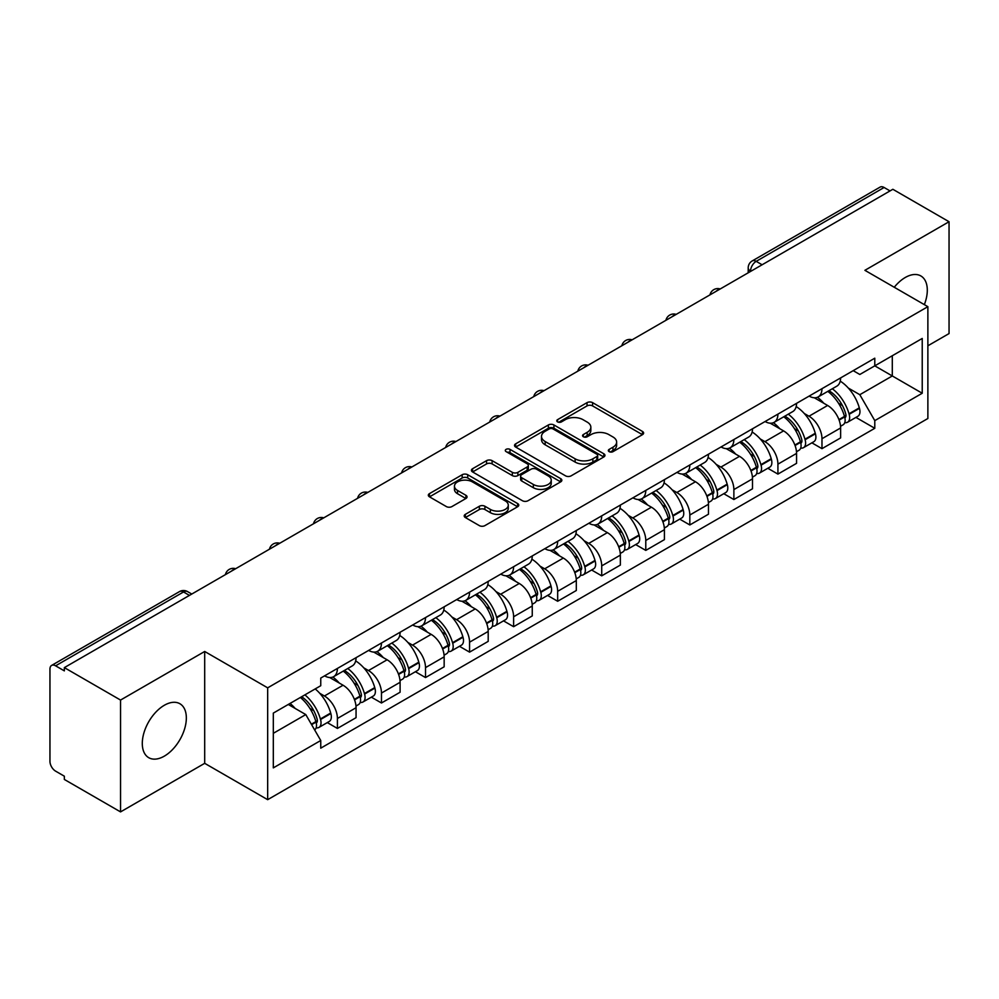 <?xml version="1.0" encoding="UTF-8"?>
<svg xmlns="http://www.w3.org/2000/svg" width="999" height="999" viewBox="0 0 999 999"><rect width="100%" height="100%" fill="white"/><g stroke="black" fill="none" stroke-linecap="round" stroke-linejoin="round"><path stroke-width="1.5" d="M609.14 451.648A2.747 1.586 0 0 0 613.024 451.648L642.469 434.652A3.921 2.26 0 0 0 643.618 433.042A3.921 2.26 0 0 0 642.469 431.443L592.582 402.647A3.921 2.26 0 0 0 587.037 402.647L557.592 419.642A2.747 1.586 0 0 0 556.78 420.766A2.747 1.586 0 0 0 557.592 421.89A2.747 1.586 0 0 0 561.463 421.89L565.284 419.68A12.537 7.243 0 0 1 583.016 419.68L587.175 422.09A12.537 7.243 0 0 1 590.846 427.21A12.537 7.243 0 0 1 587.175 432.33L583.366 434.528A2.747 1.586 0 0 0 582.567 435.651A2.747 1.586 0 0 0 583.366 436.763A2.747 1.586 0 0 0 587.25 436.763L591.058 434.565A12.537 7.243 0 0 1 608.791 434.565L612.949 436.963A12.537 7.243 0 0 1 616.633 442.082A12.537 7.243 0 0 1 612.949 447.215L609.14 449.413A2.747 1.586 0 0 0 608.341 450.524A2.747 1.586 0 0 0 609.14 451.648L609.14 449.413M164.311 756.143A31.144 17.982 120 0 0 184.665 728.696A31.144 17.982 120 0 0 179.882 703.733A31.144 17.982 120 0 0 164.311 705.282A31.144 17.982 120 0 0 143.968 732.729A31.144 17.982 120 0 0 148.739 757.692A31.144 17.982 120 0 0 164.311 756.143M924.35 304.633A31.144 17.982 120 0 0 920.853 275.949A31.144 17.982 120 0 0 905.281 277.485A31.144 17.982 120 0 0 894.255 287.262M465.359 514.335A3.921 2.26 0 0 0 464.21 515.946A3.921 2.26 0 0 0 465.359 517.544L479.358 525.624A3.921 2.26 0 0 0 484.902 525.624L517.607 506.743A3.921 2.26 0 0 0 518.756 505.144A3.921 2.26 0 0 0 517.607 503.533L467.719 474.737A3.921 2.26 0 0 0 462.175 474.737L429.47 493.618A3.921 2.26 0 0 0 428.321 495.217A3.921 2.26 0 0 0 429.47 496.815L446.366 506.58A3.921 2.26 0 0 0 451.91 506.58L465.909 498.501A3.921 2.26 0 0 0 467.057 496.903A3.921 2.26 0 0 0 465.909 495.292L457.53 490.459A10.49 6.056 0 0 1 454.458 486.176A10.49 6.056 0 0 1 460.926 480.581A10.49 6.056 0 0 1 472.352 481.893L505.207 500.861A10.49 6.056 0 0 1 508.279 505.144A10.49 6.056 0 0 1 501.798 510.726A10.49 6.056 0 0 1 490.372 509.415L484.902 506.256A3.921 2.26 0 0 0 479.358 506.256L465.359 514.335L465.359 517.544M267.67 687.836L204.695 651.473L120.542 700.062L64.348 667.619L892.856 189.286L949.05 221.728L864.897 270.317L927.871 306.668L267.67 687.836L267.67 799.675L927.871 418.506L927.871 306.668M565.559 475.849A3.921 2.26 0 0 0 571.103 475.849L603.808 456.968A3.921 2.26 0 0 0 604.957 455.369A3.921 2.26 0 0 0 603.808 453.771L553.921 424.962A3.921 2.26 0 0 0 548.376 424.962L515.671 443.843A3.921 2.26 0 0 0 514.522 445.454A3.921 2.26 0 0 0 515.671 447.053L565.559 475.849M507.205 452.247A2.747 1.586 0 0 1 509.989 452.634L509.989 449.375L560.701 478.658A3.921 2.26 0 0 1 561.85 480.257A3.921 2.26 0 0 1 560.701 481.855L527.996 500.736A3.921 2.26 0 0 1 522.452 500.736L472.564 471.928L472.564 468.731A3.921 2.26 0 0 0 471.416 470.329A3.921 2.26 0 0 0 472.564 471.928M472.564 468.731L486.563 460.651A3.921 2.26 0 0 1 492.107 460.651L512.337 472.34A3.921 2.26 0 0 0 517.882 472.34L527.172 466.97A3.921 2.26 0 0 0 528.321 465.372A3.921 2.26 0 0 0 527.172 463.773L506.106 451.61A2.747 1.586 0 0 1 505.294 450.487A2.747 1.586 0 0 1 506.993 449.026A2.747 1.586 0 0 1 509.989 449.375M120.542 700.062L120.542 811.9L64.348 779.457L64.348 776.198L55.594 771.141A7.992 4.608 -120 0 1 49.95 761.363L49.95 669.08A7.992 4.608 -120 0 1 51.598 665.434L179.52 591.583A7.992 4.608 60 0 1 183.516 591.97L55.594 665.821A7.992 4.608 -120 0 0 51.598 665.434M927.871 345.791L949.05 333.566L949.05 221.728M120.542 811.9L204.695 763.323L267.67 799.675M64.348 667.619L64.348 670.878L55.594 665.821M762.112 264.772L756.181 261.351A7.992 4.608 60 0 0 752.185 260.951L880.107 187.1A7.992 4.608 60 0 1 884.103 187.487L756.181 261.351A7.992 4.608 120 0 0 750.536 271.129L750.536 271.453M890.034 190.921L884.103 187.487M821.977 388.673A18.369 10.602 60 0 1 818.169 396.915L836.812 386.163A18.369 10.602 -120 0 0 840.621 377.909M804.295 413.511L808.99 416.221A18.369 10.602 60 0 1 821.977 438.723L840.621 427.959A18.369 10.602 -120 0 0 827.622 405.469L814.285 397.764M840.621 427.959L840.621 437.912L821.977 448.663L811.875 442.832M818.169 396.915A18.369 10.602 60 0 1 809.128 396.091M821.977 438.723L821.977 448.663M777.921 414.11A18.369 10.602 60 0 1 774.125 422.352L792.756 411.588A18.369 10.602 -120 0 0 796.565 403.346M767.819 468.269L777.921 474.1L796.565 463.336L796.565 453.396A18.369 10.602 -120 0 0 783.578 430.894L770.229 423.201M774.125 422.352A18.369 10.602 60 0 1 765.084 421.528M760.239 438.948L764.934 441.658A18.369 10.602 60 0 1 777.921 464.16L777.921 474.1M733.878 439.535A18.369 10.602 60 0 1 730.069 447.789L748.713 437.025A18.369 10.602 -120 0 0 752.509 428.783M723.763 493.706L733.878 499.537L752.509 488.773L752.509 478.833A18.369 10.602 -120 0 0 739.522 456.331L726.186 448.626M730.069 447.789A18.369 10.602 60 0 1 721.028 446.953M716.183 464.373L720.891 467.095A18.369 10.602 60 0 1 733.878 489.585L733.878 499.537M689.822 464.972A18.369 10.602 60 0 1 686.026 473.214L704.657 462.462A18.369 10.602 -120 0 0 708.466 454.208M679.72 519.13L689.822 524.962L708.466 514.21L708.466 504.258A18.369 10.602 -120 0 0 695.466 481.768L682.13 474.063M686.026 473.214A18.369 10.602 60 0 1 676.972 472.39M672.14 489.81L676.835 492.519A18.369 10.602 60 0 1 689.822 515.022L689.822 524.962M645.779 490.409A18.369 10.602 60 0 1 641.97 498.651L660.601 487.887A18.369 10.602 -120 0 0 664.41 479.645M635.664 544.567L645.779 550.399L664.41 539.635L664.41 529.695A18.369 10.602 -120 0 0 651.423 507.192L638.086 499.5M641.97 498.651A18.369 10.602 60 0 1 632.929 497.827M628.084 515.247L632.779 517.957A18.369 10.602 60 0 1 645.779 540.459L645.779 550.399M601.723 515.834A18.369 10.602 60 0 1 597.914 524.088L616.558 513.324A18.369 10.602 -120 0 0 620.354 505.082M591.62 570.004L601.723 575.836L620.354 565.072L620.354 555.132A18.369 10.602 -120 0 0 607.367 532.629L594.03 524.925M597.914 524.088A18.369 10.602 60 0 1 588.873 523.251M584.028 540.671L588.736 543.394A18.369 10.602 60 0 1 601.723 565.884L601.723 575.836M557.667 541.271A18.369 10.602 60 0 1 553.871 549.512L572.502 538.761A18.369 10.602 -120 0 0 576.311 530.506M547.564 595.429L557.667 601.261L576.311 590.509L576.311 580.556A18.369 10.602 -120 0 0 563.324 558.066L549.974 550.362M553.871 549.512A18.369 10.602 60 0 1 544.817 548.688M539.984 566.108L544.68 568.818A18.369 10.602 60 0 1 557.667 591.321L557.667 601.261M513.623 566.708A18.369 10.602 60 0 1 509.815 574.949L528.446 564.185A18.369 10.602 -120 0 0 532.255 555.943M503.508 620.866L513.623 626.698L532.255 615.933L532.255 605.993A18.369 10.602 -120 0 0 519.268 583.491L505.931 575.799M509.815 574.949A18.369 10.602 60 0 1 500.774 574.125M495.929 591.545L500.624 594.255A18.369 10.602 60 0 1 513.623 616.758L513.623 626.698M469.567 592.132A18.369 10.602 60 0 1 465.759 600.387L484.403 589.622A18.369 10.602 -120 0 0 488.199 581.381M459.465 646.303L469.567 652.135L488.199 641.37L488.199 631.43A18.369 10.602 -120 0 0 475.212 608.928L461.875 601.223M465.759 600.387A18.369 10.602 60 0 1 456.718 599.55M451.885 616.97L456.58 619.692A18.369 10.602 60 0 1 469.567 642.182L469.567 652.135M425.512 617.569A18.369 10.602 60 0 1 421.715 625.811L440.347 615.059A18.369 10.602 -120 0 0 444.155 606.805M415.409 671.728L425.512 677.559L444.155 666.808L444.155 656.855A18.369 10.602 -120 0 0 431.168 634.365L417.819 626.66M421.715 625.811A18.369 10.602 60 0 1 412.674 624.987M407.829 642.407L412.525 645.117A18.369 10.602 60 0 1 425.512 667.619L425.512 677.559M381.468 643.006A18.369 10.602 60 0 1 377.659 651.248L396.303 640.484A18.369 10.602 -120 0 0 400.099 632.242M371.353 697.165L381.468 702.996L400.099 692.232L400.099 682.292A18.369 10.602 -120 0 0 387.113 659.79L373.776 652.097M377.659 651.248A18.369 10.602 60 0 1 368.619 650.424M363.773 667.844L368.481 670.554A18.369 10.602 60 0 1 381.468 693.056L381.468 702.996M337.412 668.431A18.369 10.602 60 0 1 333.604 676.685L352.247 665.921A18.369 10.602 -120 0 0 356.056 657.679M327.31 722.602L337.412 728.433L356.056 717.669L356.056 707.729A18.369 10.602 -120 0 0 343.057 685.227L329.72 677.522M333.604 676.685A18.369 10.602 60 0 1 324.563 675.848M319.73 693.269L324.425 695.991A18.369 10.602 60 0 1 337.412 718.481L337.412 728.433M853.183 370.654L859.814 374.488L922.227 338.461L892.294 355.744L892.294 375.961L859.814 394.705L848.338 388.074M273.314 733.316L305.781 714.572L320.754 740.496L273.314 767.881L273.314 713.099L320.754 685.714L320.754 678.059L874.787 358.191L874.787 365.846L922.227 393.244L874.787 420.629L859.814 394.705M922.227 338.461L922.227 393.244M320.754 740.496L320.754 748.164L874.787 428.296L874.787 420.629M204.695 651.473L204.695 763.323M305.781 714.572L288.274 704.47M855.918 417.407L874.787 428.296M610.239 452.035L612.949 450.474A12.537 7.243 0 0 0 616.633 445.354L616.633 442.082M590.846 427.21L590.846 430.469A12.537 7.243 0 0 1 587.175 435.589L584.465 437.15M642.419 434.677L592.582 405.906A3.921 2.26 0 0 0 587.037 405.906L558.691 422.277M603.758 457.005L553.921 428.221A3.921 2.26 0 0 0 548.376 428.221L515.721 447.077M596.878 456.493A2.747 1.586 0 0 0 597.677 455.369A2.747 1.586 0 0 0 596.878 454.245L553.084 428.971A2.747 1.586 0 0 0 549.2 428.971L545.179 431.281A12.537 7.243 0 0 0 541.508 436.413A12.537 7.243 0 0 0 545.179 441.533L575.124 458.816A12.537 7.243 0 0 0 592.857 458.816L596.878 456.493L596.878 459.752A2.747 1.586 0 0 0 597.677 458.628L597.677 455.369M541.508 436.413L541.508 439.672A12.537 7.243 0 0 0 545.179 444.792L545.179 441.533M596.878 459.752L592.857 462.075A12.537 7.243 0 0 1 575.124 462.075L545.179 444.792M472.614 471.965L486.563 463.911L486.563 460.651M528.321 465.372L528.321 468.631A3.921 2.26 0 0 1 527.172 470.229L517.882 475.599A3.921 2.26 0 0 1 512.337 475.599L492.107 463.911A3.921 2.26 0 0 0 486.563 463.911M509.989 452.634L560.651 481.88M533.341 484.453A10.49 6.056 0 0 0 544.767 485.764A10.49 6.056 0 0 0 551.236 480.169A10.49 6.056 0 0 0 548.164 475.899L536.588 469.218A3.921 2.26 0 0 0 531.043 469.218L521.765 474.575A3.921 2.26 0 0 0 520.616 476.173A3.921 2.26 0 0 0 521.765 477.772L533.341 484.453L533.341 487.712A10.49 6.056 0 0 0 544.767 489.023A10.49 6.056 0 0 0 551.236 483.441L551.236 480.169M520.616 476.173L520.616 479.433A3.921 2.26 0 0 0 521.765 481.031L521.765 477.772M533.341 487.712L521.765 481.031M508.279 505.144L508.279 508.404A10.49 6.056 0 0 1 501.798 513.998A10.49 6.056 0 0 1 490.372 512.674L484.902 509.515A3.921 2.26 0 0 0 479.358 509.515L465.409 517.569M454.458 486.176L454.458 489.435A10.49 6.056 0 0 0 457.53 493.718L457.53 490.459M465.859 498.526L457.53 493.718M517.557 506.768L467.719 477.997A3.921 2.26 0 0 0 462.175 477.997L429.52 496.853M828.908 390.721A25.162 14.523 60 0 1 829.033 390.796A25.162 14.523 60 0 1 845.591 413.374L845.741 413.886A4.895 2.822 60 0 1 844.967 417.732A4.895 2.822 60 0 1 844.854 417.794M827.809 391.358A30.345 17.52 60 0 1 844.492 416.396L844.642 416.92A10.077 5.819 60 0 1 843.044 424.837L840.534 426.286M844.767 422.602A10.077 5.819 -120 0 0 847.564 422.227A10.077 5.819 -120 0 0 849.162 414.31L849.013 413.786A30.345 17.52 -120 0 0 832.329 388.748M840.234 381.143A30.345 17.52 60 0 1 859.315 407.842L859.465 408.366A10.077 5.819 60 0 1 857.866 416.283L847.564 422.227M817.457 397.277A30.345 17.52 60 0 1 823.8 403.259M838.548 403.296L842.419 405.532M784.864 416.158A25.162 14.523 60 0 1 784.989 416.221A25.162 14.523 60 0 1 801.535 438.798L801.685 439.323A4.895 2.822 60 0 1 800.911 443.169A4.895 2.822 60 0 1 800.811 443.219M783.765 416.783A30.345 17.52 60 0 1 800.436 441.833L800.586 442.357A10.077 5.819 60 0 1 799 450.274L796.49 451.723M800.723 448.039A10.077 5.819 -120 0 0 803.508 447.664A10.077 5.819 -120 0 0 805.107 439.747L804.957 439.223A30.345 17.52 -120 0 0 788.273 414.185M796.178 406.568A30.345 17.52 60 0 1 815.259 433.266L815.409 433.791A10.077 5.819 60 0 1 813.823 441.708L803.508 447.664M773.413 422.702A30.345 17.52 60 0 1 779.744 428.683M794.505 428.733L798.376 430.969M740.808 441.583A25.162 14.523 60 0 1 740.933 441.658A25.162 14.523 60 0 1 757.492 464.235L757.642 464.76A4.895 2.822 60 0 1 756.867 468.593A4.895 2.822 60 0 1 756.755 468.656M739.71 442.22A30.345 17.52 60 0 1 756.393 467.257L756.53 467.782A10.077 5.819 60 0 1 754.944 475.699L752.434 477.147M756.668 473.476A10.077 5.819 -120 0 0 759.465 473.089A10.077 5.819 -120 0 0 761.051 465.172L760.901 464.66A30.345 17.52 -120 0 0 744.23 439.61M752.135 432.005A30.345 17.52 60 0 1 771.216 458.703L771.365 459.228A10.077 5.819 60 0 1 769.767 467.145L759.465 473.089M729.357 448.139A30.345 17.52 60 0 1 735.689 454.12M750.449 454.158L754.32 456.393M696.753 467.02A25.162 14.523 60 0 1 696.89 467.095A25.162 14.523 60 0 1 713.436 489.672L713.586 490.184A4.895 2.822 60 0 1 712.811 494.03A4.895 2.822 60 0 1 712.699 494.093M695.654 467.657A30.345 17.52 60 0 1 712.337 492.694L712.487 493.219A10.077 5.819 60 0 1 710.888 501.136L708.378 502.584M712.612 498.901A10.077 5.819 -120 0 0 715.409 498.526A10.077 5.819 -120 0 0 717.007 490.609L716.857 490.084A30.345 17.52 -120 0 0 700.174 465.047M708.079 457.442A30.345 17.52 60 0 1 727.16 484.14L727.309 484.665A10.077 5.819 60 0 1 725.711 492.582L715.409 498.526M685.302 473.576A30.345 17.52 60 0 1 691.645 479.557M706.405 479.595L710.264 481.83M652.709 492.457A25.162 14.523 60 0 1 652.834 492.519A25.162 14.523 60 0 1 669.392 515.097L669.53 515.621A4.895 2.822 60 0 1 668.768 519.468A4.895 2.822 60 0 1 668.656 519.517M651.61 493.081A30.345 17.52 60 0 1 668.281 518.131L668.431 518.656A10.077 5.819 60 0 1 666.845 526.573L664.335 528.021M668.568 524.338A10.077 5.819 -120 0 0 671.353 523.963A10.077 5.819 -120 0 0 672.951 516.046L672.802 515.521A30.345 17.52 -120 0 0 656.118 490.484M664.023 482.867A30.345 17.52 60 0 1 683.104 509.565L683.254 510.089A10.077 5.819 60 0 1 681.668 518.006L671.353 523.963M641.258 499.001A30.345 17.52 60 0 1 647.589 504.982M662.349 505.032L666.221 507.267M608.653 517.882A25.162 14.523 60 0 1 608.778 517.957A25.162 14.523 60 0 1 625.337 540.534L625.486 541.058A4.895 2.822 60 0 1 624.712 544.892A4.895 2.822 60 0 1 624.6 544.954M607.554 518.518A30.345 17.52 60 0 1 624.238 543.556L624.387 544.08A10.077 5.819 60 0 1 622.789 551.997L620.279 553.446M624.512 549.775A10.077 5.819 -120 0 0 627.31 549.388A10.077 5.819 -120 0 0 628.895 541.47L628.746 540.958A30.345 17.52 -120 0 0 612.075 515.909M619.979 508.304A30.345 17.52 60 0 1 639.06 535.002L639.21 535.526A10.077 5.819 60 0 1 637.612 543.444L627.31 549.388M597.202 524.438A30.345 17.52 60 0 1 603.546 530.419M618.294 530.457L622.165 532.692M564.597 543.319A25.162 14.523 60 0 1 564.735 543.394A25.162 14.523 60 0 1 581.281 565.971L581.43 566.483A4.895 2.822 60 0 1 580.656 570.329A4.895 2.822 60 0 1 580.544 570.392M563.498 543.956A30.345 17.52 60 0 1 580.182 568.993L580.332 569.517A10.077 5.819 60 0 1 578.733 577.434L576.236 578.883M580.456 575.199A10.077 5.819 -120 0 0 583.254 574.825A10.077 5.819 -120 0 0 584.852 566.908L584.702 566.383A30.345 17.52 -120 0 0 568.019 541.346M575.923 533.741A30.345 17.52 60 0 1 595.004 560.439L595.154 560.951A10.077 5.819 60 0 1 593.568 568.881L583.254 574.825M553.146 549.875A30.345 17.52 60 0 1 559.49 555.856M574.25 555.894L578.109 558.129M520.554 568.756A25.162 14.523 60 0 1 520.679 568.818A25.162 14.523 60 0 1 537.237 591.396L537.387 591.92A4.895 2.822 60 0 1 536.613 595.766A4.895 2.822 60 0 1 536.5 595.816M519.455 569.38A30.345 17.52 60 0 1 536.126 594.43L536.276 594.954A10.077 5.819 60 0 1 534.69 602.872L532.18 604.32M536.413 600.636A10.077 5.819 -120 0 0 539.198 600.262A10.077 5.819 -120 0 0 540.796 592.345L540.646 591.82A30.345 17.52 -120 0 0 523.976 566.783M531.88 559.165A30.345 17.52 60 0 1 550.961 585.864L551.098 586.388A10.077 5.819 60 0 1 549.512 594.305L539.198 600.262M509.103 575.299A30.345 17.52 60 0 1 515.434 581.281M530.194 581.331L534.065 583.566M476.498 594.18A25.162 14.523 60 0 1 476.623 594.255A25.162 14.523 60 0 1 493.181 616.833L493.331 617.357A4.895 2.822 60 0 1 492.557 621.191A4.895 2.822 60 0 1 492.445 621.253M475.399 594.817A30.345 17.52 60 0 1 492.082 619.855L492.232 620.379A10.077 5.819 60 0 1 490.634 628.296L488.124 629.745M492.357 626.073A10.077 5.819 -120 0 0 495.154 625.686A10.077 5.819 -120 0 0 496.74 617.769L496.603 617.257A30.345 17.52 -120 0 0 479.92 592.207M487.824 584.602A30.345 17.52 60 0 1 506.905 611.301L507.055 611.825A10.077 5.819 60 0 1 505.457 619.742L495.154 625.686M465.047 600.736A30.345 17.52 60 0 1 471.391 606.718M486.138 606.755L490.01 608.99M432.455 619.617A25.162 14.523 60 0 1 432.579 619.692A25.162 14.523 60 0 1 449.125 642.27L449.275 642.782A4.895 2.822 60 0 1 448.501 646.628A4.895 2.822 60 0 1 448.401 646.69M431.343 620.254A30.345 17.52 60 0 1 448.027 645.292L448.176 645.816A10.077 5.819 60 0 1 446.578 653.733L444.08 655.182M448.314 651.498A10.077 5.819 -120 0 0 451.098 651.123A10.077 5.819 -120 0 0 452.697 643.206L452.547 642.682A30.345 17.52 -120 0 0 435.864 617.644M443.768 610.039A30.345 17.52 60 0 1 462.849 636.738L462.999 637.25A10.077 5.819 60 0 1 461.413 645.179L451.098 651.123M420.991 626.173A30.345 17.52 60 0 1 427.335 632.155M442.095 632.192L445.966 634.427M388.399 645.054A25.162 14.523 60 0 1 388.524 645.117A25.162 14.523 60 0 1 405.082 667.694L405.232 668.219A4.895 2.822 60 0 1 404.458 672.065A4.895 2.822 60 0 1 404.345 672.115M387.3 645.679A30.345 17.52 60 0 1 403.971 670.729L404.12 671.253A10.077 5.819 60 0 1 402.535 679.17L400.025 680.606M404.258 676.935A10.077 5.819 -120 0 0 407.055 676.56A10.077 5.819 -120 0 0 408.641 668.643L408.491 668.119A30.345 17.52 -120 0 0 391.82 643.081M399.725 635.464A30.345 17.52 60 0 1 418.806 662.162L418.956 662.687A10.077 5.819 60 0 1 417.357 670.604L407.055 676.56M376.948 651.598A30.345 17.52 60 0 1 383.279 657.579M398.039 657.629L401.91 659.864M344.343 670.479A25.162 14.523 60 0 1 344.468 670.554A25.162 14.523 60 0 1 361.026 693.131L361.176 693.656A4.895 2.822 60 0 1 360.402 697.489A4.895 2.822 60 0 1 360.289 697.552M343.244 671.116A30.345 17.52 60 0 1 359.927 696.153L360.077 696.678A10.077 5.819 60 0 1 358.479 704.595L355.969 706.043M360.202 702.372A10.077 5.819 -120 0 0 362.999 701.985A10.077 5.819 -120 0 0 364.598 694.068L364.448 693.556A30.345 17.52 -120 0 0 347.764 668.506M355.669 660.901A30.345 17.52 60 0 1 374.75 687.599L374.9 688.124A10.077 5.819 60 0 1 373.301 696.041L362.999 701.985M332.892 677.035A30.345 17.52 60 0 1 339.235 683.016M353.983 683.054L357.854 685.289M301.648 696.74A25.162 14.523 60 0 1 316.97 718.568L317.12 719.08A4.895 2.822 60 0 1 316.346 722.926A4.895 2.822 60 0 1 316.246 722.989M300.374 697.477A30.345 17.52 60 0 1 315.871 721.59L316.021 722.115A10.077 5.819 60 0 1 314.635 729.894M316.159 727.796A10.077 5.819 -120 0 0 318.943 727.422A10.077 5.819 -120 0 0 320.542 719.505L320.392 718.98A30.345 17.52 -120 0 0 304.895 694.867M315.197 688.923A30.345 17.52 60 0 1 330.694 713.036L330.844 713.548A10.077 5.819 60 0 1 329.258 721.465L318.943 727.422M290.072 703.433A30.345 17.52 60 0 1 295.18 708.453M309.94 708.491L313.811 710.726M750.823 271.291L750.536 271.129A7.992 4.608 0 0 1 748.201 267.869L748.201 272.802M381.468 693.056L400.099 682.292M425.512 667.619L444.155 656.855M469.567 642.182L488.199 631.43M513.623 616.758L532.255 605.993M557.667 591.321L576.311 580.556M601.723 565.884L620.354 555.132M645.779 540.459L664.41 529.695M689.822 515.022L708.466 504.258M733.878 489.585L752.509 478.833M777.921 464.16L796.565 453.396M337.412 718.481L356.056 707.729M324.425 695.991L343.057 685.227M368.481 670.554L387.113 659.79M412.525 645.117L431.168 634.365M456.58 619.692L475.212 608.928M500.624 594.255L519.268 583.491M544.68 568.818L563.324 558.066M588.736 543.394L607.367 532.629M632.779 517.957L651.423 507.192M676.835 492.519L695.466 481.768M720.891 467.095L739.522 456.331M764.934 441.658L783.578 430.894M808.99 416.221L827.622 405.469M719.542 289.348A7.992 4.608 120 0 0 716.021 291.383M675.486 314.785A7.992 4.608 120 0 0 671.965 316.82M631.443 340.209A7.992 4.608 120 0 0 627.909 342.245M587.387 365.646A7.992 4.608 120 0 0 583.866 367.682M543.344 391.084A7.992 4.608 120 0 0 539.81 393.119M499.288 416.508A7.992 4.608 120 0 0 495.766 418.544M455.232 441.945A7.992 4.608 120 0 0 451.71 443.981M411.188 467.382A7.992 4.608 120 0 0 407.654 469.418M367.132 492.807A7.992 4.608 120 0 0 363.611 494.842M323.077 518.244A7.992 4.608 120 0 0 319.555 520.279M279.033 543.681A7.992 4.608 120 0 0 275.499 545.716M234.977 569.105A7.992 4.608 120 0 0 231.456 571.141M189.448 595.392L183.516 591.97A7.992 4.608 120 0 1 187.512 591.583A7.992 7.992 0 0 0 179.52 591.583M612.949 450.474L612.949 447.215M583.366 436.763L583.366 434.528M587.175 435.589L587.175 432.33M557.592 421.89L557.592 419.642M587.037 405.906L587.037 402.647M592.582 405.906L592.582 402.647M642.469 434.652L642.469 431.443M515.671 447.053L515.671 443.843M548.376 428.221L548.376 424.962M553.921 428.221L553.921 424.962M603.808 456.968L603.808 453.771M575.124 462.075L575.124 458.816M592.857 462.075L592.857 458.816M492.107 463.911L492.107 460.651M512.337 475.599L512.337 472.34M517.882 475.599L517.882 472.34M527.172 470.229L527.172 466.97M560.701 481.855L560.701 478.658M479.358 509.515L479.358 506.256M484.902 509.515L484.902 506.256M490.372 512.674L490.372 509.415M465.909 498.501L465.909 495.292M429.47 496.815L429.47 493.618M462.175 477.997L462.175 474.737M467.719 477.997L467.719 474.737M517.607 506.743L517.607 503.533M839.123 420.104L844.642 416.92M849.162 414.31L859.465 408.366M849.013 413.786L859.315 407.842M844.48 416.358L845.978 415.497M838.935 419.605L844.492 416.396M795.067 445.542L800.586 442.357M805.107 439.747L815.409 433.791M804.957 439.223L815.259 433.266M794.879 445.042L801.935 440.921M751.011 470.979L756.53 467.782M761.051 465.172L771.365 459.228M760.901 464.66L771.216 458.703M756.38 467.22L757.879 466.358M750.823 470.467L756.393 467.257M706.967 496.403L712.487 493.219M717.007 490.609L727.309 484.665M716.857 490.084L727.16 484.14M712.324 492.657L713.823 491.795M706.78 495.904L712.337 492.694M662.911 521.84L668.431 518.656M672.951 516.046L683.254 510.089M672.802 515.521L683.104 509.565M662.724 521.341L669.78 517.22M618.856 547.265L624.387 544.08M628.895 541.47L639.21 535.526M628.746 540.958L639.06 535.002M624.225 543.518L625.724 542.657M618.681 546.765L624.238 543.556M574.812 572.702L580.332 569.517M584.852 566.908L595.154 560.951M584.702 566.383L595.004 560.439M580.169 568.955L581.668 568.094M574.625 572.202L580.182 568.993M530.756 598.139L536.276 594.954M540.796 592.345L551.098 586.388M540.646 591.82L550.961 585.864M536.113 594.393L537.624 593.518M530.569 597.639L536.126 594.43M486.713 623.563L492.232 620.379M496.74 617.769L507.055 611.825M496.603 617.257L506.905 611.301M492.07 619.817L493.568 618.955M486.525 623.064L492.082 619.855M442.657 649L448.176 645.816M452.697 643.206L462.999 637.25M452.547 642.682L462.849 636.738M448.014 645.254L449.513 644.392M442.47 648.501L448.027 645.292M398.601 674.437L404.12 671.253M408.641 668.643L418.956 662.687M408.491 668.119L418.806 662.162M398.414 673.938L405.469 669.817M354.558 699.862L360.077 696.678M364.598 694.068L374.9 688.124M364.448 693.556L374.75 687.599M359.915 696.116L361.413 695.254M354.37 699.362L359.927 696.153M311.613 724.662L316.021 722.115M320.542 719.505L330.844 713.548M320.392 718.98L330.694 713.036M315.859 721.553L317.37 720.691M311.351 724.2L315.871 721.59M720.217 288.961A7.992 7.992 0 0 0 709.977 294.867M676.173 314.385A7.992 7.992 0 0 0 665.921 320.304M632.117 339.822A7.992 7.992 0 0 0 621.865 345.741M588.061 365.259A7.992 7.992 0 0 0 577.822 371.166M544.018 390.684A7.992 7.992 0 0 0 533.766 396.603M499.962 416.121A7.992 7.992 0 0 0 489.722 422.04M455.919 441.558A7.992 7.992 0 0 0 445.666 447.465M411.863 466.983A7.992 7.992 0 0 0 401.61 472.902M367.807 492.42A7.992 7.992 0 0 0 357.567 498.339M323.763 517.857A7.992 7.992 0 0 0 313.511 523.763M279.708 543.281A7.992 7.992 0 0 0 269.455 549.2M235.652 568.718A7.992 7.992 0 0 0 225.412 574.637M191.783 594.043L187.512 591.583M752.185 260.951A7.992 7.992 0 0 0 748.201 267.869"/></g></svg>
